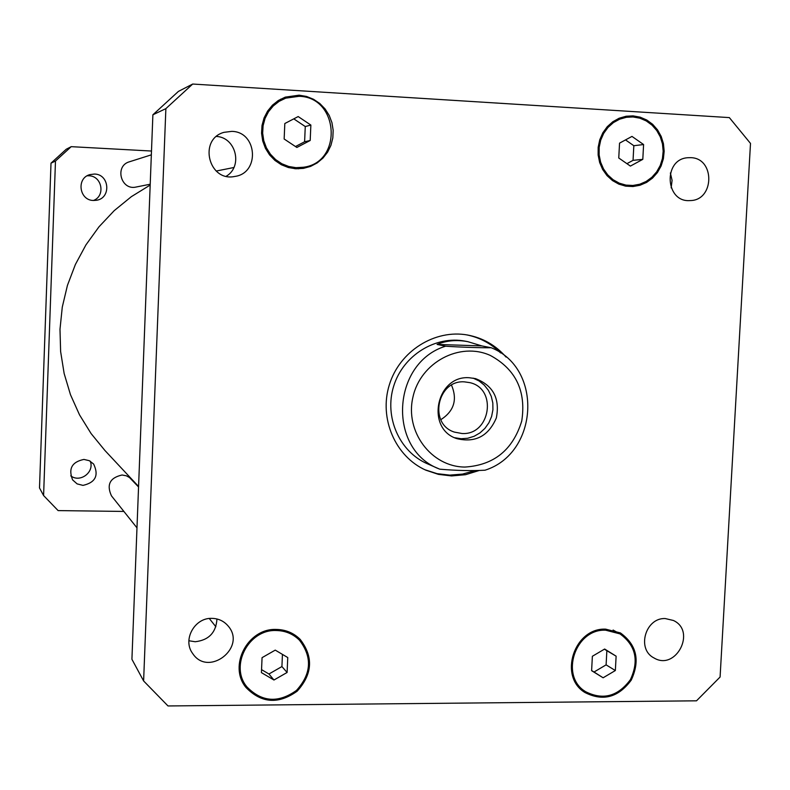 <?xml version="1.0" encoding="UTF-8"?>
<svg xmlns="http://www.w3.org/2000/svg" width="790" height="790" viewBox="0 0 790 790"><rect width="100%" height="100%" fill="white"/><g stroke="black" fill="none" stroke-linecap="round" stroke-linejoin="round"><path stroke-width="1.19" d="M440.81 419.688C454.023 411.165 457.598 399.651 451.525 385.155M454.665 437.719L461.163 438.746L467.749 438.253L474.109 436.287L479.935 432.94L484.942 428.368L488.892 422.808L491.597 416.508L492.921 409.793L492.822 402.969L491.281 396.363L488.378 390.309L484.24 385.086L479.086 380.958L473.151 378.124M461.953 433.503C490.412 435.478 497.69 388.591 469.813 382.637L464.461 381.866C437.127 379.714 428.299 424.181 454.457 432.11L461.953 433.503M469.26 377.738L475.481 378.608C493.177 385.431 500.129 398.555 496.327 417.979C488.467 436.149 475.313 443.032 456.857 438.638C425.346 428.792 436.248 375.112 469.26 377.738M481.87 345.921L491.163 347.728C483.154 347.936 458.901 347.156 445.59 346.198L437.077 344.43L481.87 345.921L467.858 341.675C456.679 339.591 446.419 340.51 437.077 344.43M445.59 346.198C391.633 362.699 387.238 449.322 439.043 468.885L439.704 469.171C456.521 470.613 471.62 470.959 485.021 470.208C538.533 453.351 543.224 368.189 491.212 347.748L491.163 347.728M475.067 470.583L462.584 474.089L449.727 475.126L437.068 473.654L424.931 469.754M466.762 334.881C479.787 337.528 491.054 343.531 500.554 352.913M478.997 470.563L465.527 474.701L451.574 475.935L438.401 474.365L425.81 470.159C395.276 456.6 378.766 418.354 389.351 384.789C399.622 351.125 434.875 328.946 467.719 335.049C482.976 337.962 495.755 345.309 506.054 357.07M439.714 469.171L427.341 463.76C399.315 451.692 384.019 416.774 393.687 386.142C403.058 355.411 435.418 335.276 465.359 341.191L467.858 341.675M136.986 527.858L111.459 495.853C106.364 484.685 109.899 477.733 122.085 474.997L126.341 475.797L129.491 477.525L138.556 486.976M150.219 184.218L136.166 187.023C120.91 190.775 114.264 165.89 129.461 161.772L151.344 154.84M671.154 187.872L672.083 180.337L670.374 172.971M690.697 157.664C715.246 158.01 714.585 200.63 690.075 200.571C665.131 202.734 662.8 159.067 687.843 157.724L690.697 157.664M665.269 618.56L673.406 620.476C696.691 631.072 675.806 671.332 653.952 657.922C636.355 649.192 645.46 617.513 665.269 618.56M188.879 640.759L195.219 641.737C208.807 640.167 216.055 632.583 216.964 618.985M211.829 618.363C218.415 618.501 223.817 621.009 228.034 625.877C247.201 647.365 208.293 677.731 192.602 653.409C182.342 639.89 194.577 617.612 211.829 618.363M226.256 176.229C243.093 166.512 236.022 137.411 216.509 136.443M231.776 131.367C257.431 131.693 260.117 173.277 234.758 176.447C208.649 182.184 198.073 139.287 223.975 132.345L231.776 131.367M287.106 672.468L273.962 680.012L261.421 672.626L262.063 657.655L275.246 650.121L287.757 657.547L287.106 672.468L281.921 666.562L268.946 673.998L261.549 669.634M282.445 654.396L281.921 666.562M273.962 680.012L268.946 673.998M293.781 118.856L305.266 126.548L304.604 141.766L295.47 146.545M310.865 125.057L310.194 140.482L296.862 147.463L284.153 139.01L284.815 123.526L298.185 116.565L310.865 125.057L305.266 126.548M310.194 140.482L304.604 141.766M625.522 139.909L633.827 145.716L633.047 160.34L626.914 163.668M643.593 144.54L642.803 159.353L630.4 166.088L618.758 157.99L619.548 143.138L631.98 136.413L643.593 144.54L633.827 145.716M642.803 159.353L633.047 160.34M604.409 649.173L606.858 650.703L606.108 664.864L594.021 672.014L591.621 670.532M616.121 656.174L615.351 670.532L603.116 677.781L591.611 670.67L592.372 656.273L604.646 649.034L616.121 656.174L606.858 650.703M615.351 670.532L606.108 664.864M603.116 677.781L594.021 672.014M276.095 630.519C248.504 629.294 229.436 665.98 246.875 686.846C261.796 702.142 278.327 703.327 296.477 690.411C311.418 673.87 312.415 657.142 299.479 640.236C293.09 633.896 285.289 630.657 276.095 630.519M294.788 634.953L295.529 636.197M243.439 682.323L242.323 681.414M276.135 629.433C285.605 629.581 293.623 632.899 300.2 639.406C313.591 656.846 312.573 674.117 297.149 691.201C278.406 704.542 261.352 703.298 245.967 687.468C228.043 665.94 247.724 628.178 276.135 629.433M299.064 96.301L285.733 98.158L279.087 101.357L273.271 105.939L268.531 111.686L265.084 118.352L263.1 125.64L262.655 133.204L263.781 140.709L266.408 147.819L270.427 154.208L275.651 159.61L281.852 163.757L288.735 166.483L295.993 167.668L303.311 167.263C342.978 162.582 339.196 97.012 299.064 96.301M301.76 167.519L298.334 168.823M280.588 99.204L284.242 98.691M299.104 95.175L306.52 96.449L313.531 99.264L319.822 103.51L325.134 108.99L329.233 115.468L331.948 122.657L333.163 130.241L332.827 137.904L330.951 145.311L327.623 152.134L322.972 158.089L317.215 162.908L310.598 166.394L303.4 168.379L295.865 168.774L288.39 167.539L281.309 164.725L274.94 160.439L269.558 154.889L265.43 148.303L262.715 140.976L261.559 133.253L262.013 125.462L264.048 117.967L267.583 111.104L272.451 105.169L278.435 100.449L285.269 97.13L299.104 95.175M633.027 116.96L626.381 117.285L619.627 119.191L613.395 122.618L608.014 127.407L603.718 133.332L600.726 140.107L599.166 147.404L599.136 154.889L600.617 162.187L603.54 168.971L607.767 174.906L613.099 179.715L619.271 183.171L625.996 185.117L632.948 185.462L639.782 184.218L646.2 181.433L651.908 177.256L656.648 171.874L660.213 165.535L662.425 158.533L663.175 151.186L662.455 143.849L660.272 136.848L656.727 130.508L651.997 125.126L646.289 120.949L639.861 118.184L633.027 116.96M633.076 115.883L640.137 117.157L646.763 120.011L652.659 124.316L657.537 129.876L661.181 136.413L663.432 143.642L664.173 151.216L663.383 158.79L661.102 166.009L657.428 172.546L652.52 178.096L646.625 182.401L639.999 185.255L632.958 186.539L625.789 186.164L618.866 184.149L612.507 180.584L607.026 175.627L602.671 169.514L599.649 162.523L598.129 154.998L598.168 147.296L599.758 139.771L602.839 132.789L607.263 126.686L612.813 121.749L619.222 118.204L626.184 116.229L633.076 115.883M605.654 630.193C575.11 628.623 559.537 676.171 585.538 691.645C602.958 700.463 617.908 696.464 630.4 679.657C639.219 660.628 635.733 645.361 619.962 633.876L605.654 630.193M605.703 629.156L620.427 632.928C636.72 644.778 640.315 660.519 631.22 680.16C618.333 697.511 602.898 701.629 584.926 692.504C558.155 676.526 574.221 627.527 605.703 629.156M696.504 700.819L720.085 677.03L750.5 143.415L729.338 117.601L192.691 84.046L165.87 108.635L143.612 680.95L168.003 705.954L696.504 700.819M143.612 680.95L131.92 659.285L152.885 114.797L178.422 91.403L192.691 84.046M152.885 114.797L165.87 108.635M93.467 200.472C79.276 200.482 76.117 178.234 89.823 174.63L94.445 174.047C109.642 174.146 111.38 198.409 96.341 200.295L93.467 200.472M93.437 200.472C105.751 196.019 102.028 175.824 88.855 175.775L87.177 175.805M82.99 485.386L77.114 483.885L72.601 479.885C68.177 468.707 71.959 461.883 83.947 459.425L89.309 460.688L93.625 464.036C99.046 475.412 95.501 482.532 82.99 485.386M70.764 475.866C80.126 483.115 94.711 472.104 90.258 461.182M71.219 146.664L66.291 149.211L51.004 163.165L39.5 487.953L43.588 495.537L55.478 161.042L71.219 146.664L151.492 151.038M123.892 511.436L58.114 510.597L43.588 495.537M150.179 185.058L131.387 196.641L114.224 210.634L98.987 226.809L85.952 244.87L75.376 264.502L67.436 285.378L62.282 307.093L59.991 329.282L60.623 351.55L64.138 373.482L70.478 394.704L79.513 414.839L91.077 433.542L104.932 450.498L138.576 486.492M55.478 161.042L51.004 163.165M490.402 355.48C459.859 341.448 420.468 362.353 412.963 397.024C404.717 431.528 431.251 466.9 464.915 467.058C493.947 465.221 512.898 449.885 521.746 421.031C526.328 391.218 515.88 369.365 490.402 355.48M209.291 618.511L215.868 626.746M216.203 171.045L233.889 167.51M241.74 680.081L246.875 686.846M293.574 634.192L299.479 640.236M294.69 168.695L303.311 167.263M277.448 101.09L285.733 98.158M624.88 185.996L632.948 185.462M618.363 118.579L626.381 117.285M578.991 687.261L585.538 691.645M613.089 630.045L619.962 633.876"/></g></svg>
